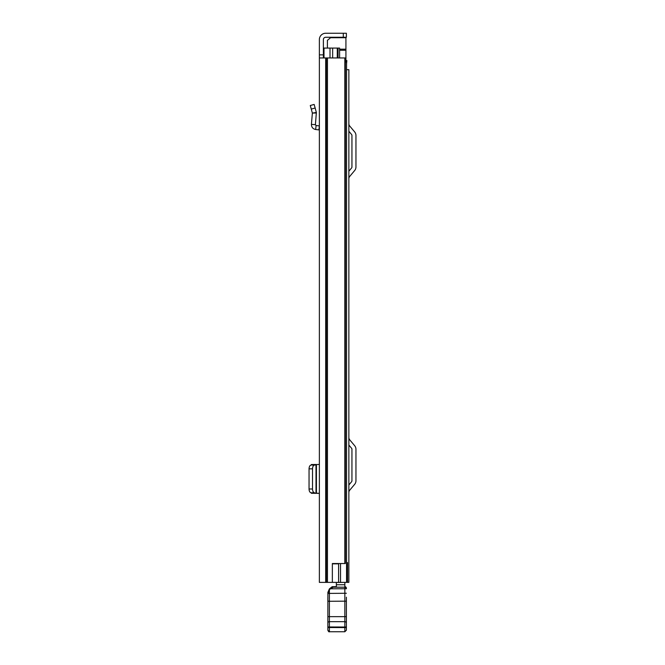 <?xml version="1.0" encoding="UTF-8"?>
<svg xmlns="http://www.w3.org/2000/svg" width="665" height="665" viewBox="0 0 665 665"><rect width="100%" height="100%" fill="white"/><g stroke="black" fill="none" stroke-linecap="round" stroke-linejoin="round"><path stroke-width="1" d="M319.366 57.955L319.366 582.374L332.35 582.374L332.35 563.538L344.827 563.538L344.827 57.955L319.366 57.955L319.366 54.871L323.381 54.871L323.381 39.584A2.319 2.319 0 0 1 325.692 37.265L343.298 37.265L343.298 33.25L346.39 33.25L346.39 37.265L343.298 37.265M343.298 33.25L325.692 33.25A6.334 6.334 0 0 0 319.366 39.584L319.366 54.871M319.366 411.427L319.366 392.433M319.366 107.855L319.366 125.901L316.099 125.527L315.418 124.696L316.357 112.452L316.407 112.992L312.367 113.092L316.357 112.452L314.154 104.438L310.281 105.502L311.27 109.093L315.135 108.029M323.381 54.871L323.381 57.955M332.35 563.845L338.593 563.845L338.593 582.374L332.35 582.374M344.827 57.955L345.351 57.955L345.351 563.538L344.827 563.538M346.39 37.265L346.39 33.25M319.366 464.478L319.366 493.347M318.676 464.478L315.418 464.544L318.676 464.478M311.386 492.815L311.386 493.289L319.134 493.347L312.367 493.048L314.528 492.782C313.298 492.457 312.625 491.194 312.508 488.991L312.508 468.833C312.633 466.614 313.306 465.359 314.528 465.043L316.008 464.91L316.008 492.915M315.634 464.494L311.386 464.536L311.386 465.01M312.367 464.777L316.008 464.91M312.367 492.898L311.062 492.782C309.832 492.457 309.159 491.194 309.042 488.991L309.042 468.808C309.167 466.614 309.84 465.359 311.062 465.043L312.367 464.926M312.508 468.833L309.042 468.833M311.478 492.823L311.478 493.289L316.091 493.106M311.478 493.289L312.367 493.048M319.366 129.949L315.642 129.509C312.874 128.91 311.461 127.19 311.42 124.355L315.418 124.696M311.42 124.355L312.367 113.092L311.27 109.093M348.859 582.374L348.859 69.692L348.859 582.374L338.593 582.374M348.859 69.692L346.548 69.692M348.859 484.985L351.586 481.734A1.546 1.546 0 0 0 351.943 480.745L351.943 449.282A1.546 1.546 0 0 0 351.586 448.293L348.859 445.043M348.859 492.582A3.707 3.707 0 0 1 349.724 490.196L354.661 484.32A5.561 5.561 0 0 0 355.958 480.745L355.958 449.282A5.561 5.561 0 0 0 354.661 445.708L349.724 439.831A3.707 3.707 0 0 1 348.859 437.445M348.859 171.204L351.586 167.954A1.546 1.546 0 0 0 351.943 166.957L351.943 135.502A1.546 1.546 0 0 0 351.586 134.505L348.859 131.254M348.859 178.794A3.707 3.707 0 0 1 349.724 176.416L354.661 170.531A5.561 5.561 0 0 0 355.958 166.957L355.958 135.502A5.561 5.561 0 0 0 354.661 131.928L349.724 126.042A3.707 3.707 0 0 1 348.859 123.665M344.844 582.374L336.349 582.49L336.349 587.195M344.844 582.49L344.844 584.735L336.349 584.735M344.844 584.735L344.844 587.195L333.248 587.195L332.192 586.688L336.349 586.688L332.192 586.688L329.399 588.874L327.887 592.374L327.853 630.204L329.399 631.75L344.844 631.75L346.39 630.204L346.39 597.203M346.39 626.563L346.39 630.204L344.844 631.75L344.844 627.585L346.39 627.527M327.853 630.204C328.502 631.625 329.017 632.141 329.399 631.75L329.399 601.285L346.39 601.16M327.853 597.203L327.853 601.16L329.399 601.285L329.399 593.396L346.39 593.271M327.878 593.296L329.399 589.897L329.399 593.396L327.853 593.429M344.844 586.688A1.546 1.546 0 0 1 346.39 588.234A1.546 1.546 0 0 0 344.844 586.688L344.844 627.029L327.853 626.97L327.853 622.872A1.546 1.189 180 0 1 329.399 621.684L344.844 621.684A1.546 1.189 0 0 1 346.39 622.872M329.399 589.897A7.722 7.714 0 0 1 330.447 588.791L346.39 588.741A1.546 1.546 0 0 0 344.844 587.195M346.39 620.137L346.39 603.163L346.39 620.137M333.248 587.195L330.447 588.791M348.859 574.036L348.859 566.006M348.859 310.439L348.859 318.469M348.859 535.433L348.859 527.403M338.053 57.955L338.053 48.071L323.996 48.071L323.996 57.955M345.351 61.97L346.548 61.97L346.548 582.374M338.053 48.071L339.599 48.071L339.599 57.955M347.562 582.374L347.562 562.607L346.548 562.607M332.65 48.071L332.65 57.955M345.925 60.581L346.847 60.581L346.548 63.981M345.925 61.97L345.925 37.265M331.12 37.265L327.396 40.357L327.396 48.071M327.463 57.955L327.463 582.374M326.374 57.955L326.374 582.374M325.692 57.955L325.692 582.374M311.062 465.043L314.528 465.043M309.042 488.991L312.508 488.991M311.062 492.782L314.528 492.782M315.634 493.33L316.091 493.33M311.478 464.544L311.478 465.001M318.901 129.891L319.366 125.901M315.642 129.509L316.099 125.527M327.853 627.527L344.844 627.585L344.844 627.029L346.39 626.97M327.853 616.663L346.39 616.663M340.53 563.538L340.53 582.374M330.015 48.071L330.015 57.955M337.28 48.071L337.28 57.955M339.599 50.257L345.925 50.257M345.925 49.168L339.599 49.168M330.031 37.714L345.925 37.714M316.432 464.827L316.432 492.998M329.399 631.75L344.844 631.75"/></g></svg>
